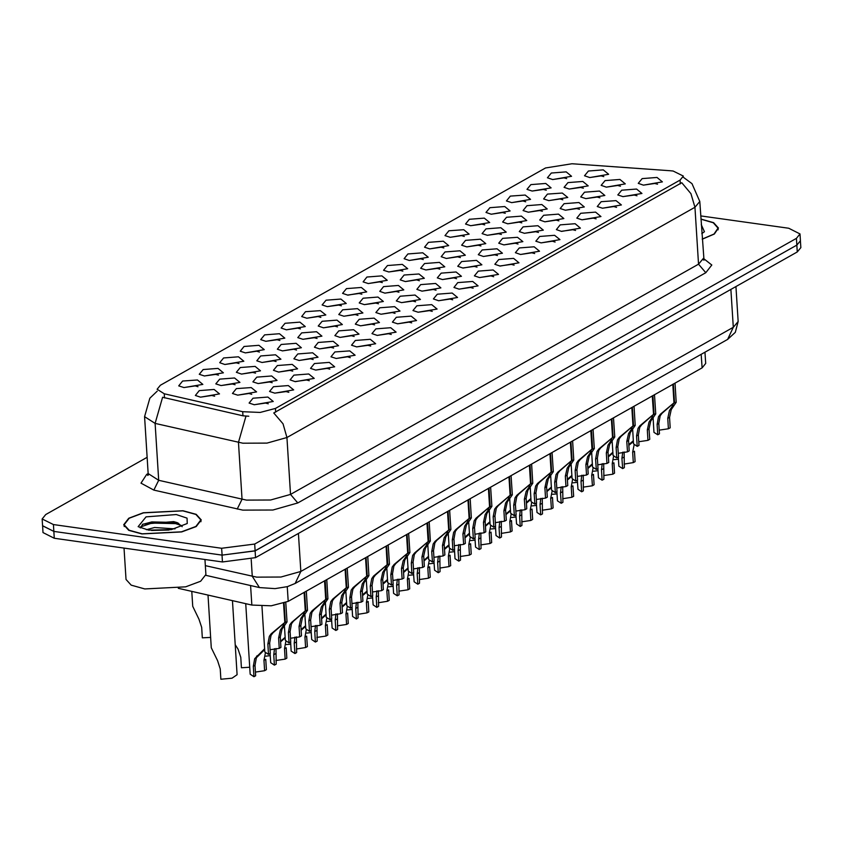 <?xml version="1.0" encoding="UTF-8"?>
<svg xmlns="http://www.w3.org/2000/svg" width="843" height="843" viewBox="0 0 843 843"><rect width="100%" height="100%" fill="white"/><g stroke="black" fill="none" stroke-linecap="round" stroke-linejoin="round"><path stroke-width="1.26" d="M295.261 381.616L290.055 379.898L293.922 375.114L308.801 373.976L314.176 378.381L295.261 381.616M309.297 380.72L306.546 379.961L295.187 381.605M274.776 393.175L269.57 391.458L273.448 386.674L288.317 385.536L293.691 389.94L274.776 393.175M288.812 392.28L286.062 391.521L274.702 393.165M315.746 370.056L310.54 368.338L314.407 363.554L329.286 362.416L334.66 366.821L315.746 370.056M329.782 369.16L327.031 368.402L315.661 370.045M336.22 358.496L331.014 356.779L334.892 351.995L349.771 350.857L355.145 355.261L336.22 358.496M350.266 357.601L347.516 356.842L336.146 358.486M356.705 346.937L351.499 345.219L355.377 340.446L370.246 339.297L375.62 343.702L356.705 346.937M370.751 346.041L368.001 345.282L356.631 346.926M377.19 335.377L371.984 333.659L375.862 328.886L390.731 327.737L396.105 332.142L377.19 335.377M391.236 334.481L388.486 333.723L377.116 335.366M397.675 323.817L392.469 322.1L396.347 317.326L411.215 316.178L416.59 320.582L397.675 323.817M411.721 322.922L408.96 322.163L397.601 323.807M418.16 312.258L412.954 310.54L416.832 305.767L431.7 304.618L437.074 309.023L418.16 312.258M432.196 311.362L429.445 310.603L418.086 312.247M438.645 300.698L433.439 298.98L437.306 294.207L452.185 293.058L457.559 297.463L438.645 300.698M452.68 299.802L449.93 299.044L438.571 300.688M459.129 289.138L453.924 287.421L457.791 282.647L472.67 281.499L478.044 285.903L459.129 289.138M473.165 288.243L470.415 287.484L459.056 289.128M479.604 277.589L474.409 275.861L478.276 271.088L493.155 269.939L498.529 274.344L479.604 277.589M493.65 276.683L490.9 275.924L479.53 277.579M500.089 266.03L494.883 264.302L498.761 259.528L513.64 258.38L519.014 262.784L500.089 266.03M514.135 265.123L511.385 264.365L500.015 266.019M520.574 254.47L515.368 252.742L519.246 247.968L534.114 246.82L539.488 251.225L520.574 254.47M534.62 253.564L531.87 252.805L520.5 254.46M541.058 242.91L535.853 241.193L539.731 236.409L554.599 235.26L559.973 239.665L541.058 242.91M555.105 242.004L552.344 241.246L540.985 242.9M561.543 231.351L556.338 229.633L560.216 224.849L575.084 223.701L580.458 228.116L561.543 231.351M575.579 230.445L572.829 229.686L561.47 231.34M582.028 219.791L576.823 218.074L580.69 213.29L595.569 212.151L600.943 216.556L582.028 219.791M596.064 218.895L593.314 218.126L581.955 219.781M602.513 208.232L597.308 206.514L601.175 201.73L616.054 200.592L621.428 204.997L602.513 208.232M616.549 207.336L613.799 206.567L602.439 208.221M622.998 196.672L617.793 194.954L621.66 190.17L636.539 189.032L641.913 193.437L622.998 196.672M637.034 195.776L634.284 195.018L622.914 196.661M643.472 185.112L638.267 183.395L642.145 178.611L657.024 177.473L662.398 181.877L643.472 185.112M657.519 184.217L654.769 183.458L643.399 185.102M254.291 404.735L249.085 403.017L252.963 398.233L267.832 397.095L273.206 401.5L254.291 404.735M268.327 403.839L265.577 403.07L254.217 404.724M368.307 283.564L363.101 281.836L366.968 277.062L381.847 275.914L387.222 280.319L368.307 283.564M382.343 282.658L379.592 281.899L368.233 283.543M347.822 295.113L342.616 293.396L346.494 288.622L361.362 287.474L366.737 291.878L347.822 295.113M361.858 294.218L359.107 293.459L347.748 295.103M327.337 306.673L322.131 304.955L326.009 300.182L340.878 299.033L346.252 303.438L327.337 306.673M341.383 305.777L338.623 305.018L327.263 306.662M265.882 341.352L260.687 339.634L264.554 334.861L279.433 333.712L284.808 338.117L265.882 341.352M279.929 340.456L277.178 339.697L265.808 341.341M245.408 352.911L240.202 351.194L244.07 346.42L258.949 345.272L264.323 349.676L245.408 352.911M259.444 352.016L256.693 351.257L245.334 352.901M224.923 364.471L219.717 362.753L223.585 357.969L238.464 356.831L243.838 361.236L224.923 364.471M238.959 363.575L236.209 362.817L224.849 364.461M204.438 376.031L199.233 374.313L203.11 369.529L217.979 368.391L223.353 372.796L204.438 376.031M218.474 375.135L215.724 374.376L204.364 376.02M306.852 318.233L301.646 316.515L305.524 311.741L320.393 310.593L325.767 314.997L306.852 318.233M320.898 317.337L318.148 316.578L306.778 318.222M286.367 329.792L281.162 328.075L285.039 323.301L299.918 322.152L305.292 326.557L286.367 329.792M300.414 328.896L297.663 328.138L286.293 329.782M388.792 272.004L383.586 270.276L387.453 265.503L402.332 264.354L407.706 268.759L388.792 272.004M402.828 271.098L400.077 270.34L388.718 271.994M409.276 260.445L404.071 258.717L407.938 253.943L422.817 252.795L428.191 257.199L409.276 260.445M423.312 259.539L420.562 258.78L409.192 260.434M429.751 248.885L424.545 247.157L428.423 242.384L443.302 241.235L448.676 245.64L429.751 248.885M443.797 247.979L441.047 247.22L429.677 248.875M450.236 237.326L445.03 235.608L448.908 230.824L463.776 229.675L469.151 234.091L450.236 237.326M464.282 236.419L461.532 235.661L450.162 237.315M470.721 225.766L465.515 224.048L469.393 219.264L484.261 218.126L489.635 222.531L470.721 225.766M484.767 224.86L482.017 224.101L470.647 225.755M491.206 214.206L486 212.489L489.878 207.705L504.746 206.567L510.12 210.971L491.206 214.206M505.242 213.311L502.491 212.541L491.132 214.196M511.69 202.647L506.485 200.929L510.363 196.145L525.231 195.007L530.605 199.412L511.69 202.647M525.726 201.751L522.976 200.982L511.617 202.636M532.175 191.087L526.97 189.369L530.837 184.585L545.716 183.447L551.09 187.852L532.175 191.087M546.211 190.191L543.461 189.433L532.102 191.076M552.66 179.527L547.455 177.81L551.322 173.026L566.201 171.888L571.575 176.292L552.66 179.527M566.696 178.632L563.946 177.873L552.587 179.517M183.953 387.59L178.748 385.873L182.625 381.089L197.494 379.951L202.868 384.355L183.953 387.59M198 386.695L195.239 385.936L183.879 387.58M384.924 293.122L379.719 291.404L383.597 286.631L398.465 285.482L403.839 289.887L384.924 293.122M398.96 292.226L396.21 291.467L384.851 293.111M364.439 304.681L359.234 302.964L363.112 298.19L377.98 297.042L383.354 301.446L364.439 304.681M378.475 303.786L375.725 303.027L364.366 304.671M343.955 316.241L338.749 314.523L342.627 309.75L357.495 308.601L362.869 313.006L343.955 316.241M358.001 315.345L355.24 314.587L343.881 316.23M282.5 350.92L277.305 349.202L281.172 344.429L296.051 343.28L301.425 347.685L282.5 350.92M296.546 350.024L293.796 349.265L282.426 350.909M323.47 327.801L318.264 326.083L322.142 321.309L337.01 320.161L342.384 324.566L323.47 327.801M337.516 326.905L334.766 326.146L323.396 327.79M302.985 339.36L297.779 337.643L301.657 332.869L316.536 331.721L321.91 336.125L302.985 339.36M317.031 338.464L314.281 337.706L302.911 339.35M221.056 385.599L215.85 383.881L219.728 379.097L234.596 377.959L239.97 382.364L221.056 385.599M235.092 384.703L232.341 383.944L220.982 385.588M241.541 374.039L236.335 372.321L240.202 367.537L255.081 366.399L260.455 370.804L241.541 374.039M255.577 373.143L252.826 372.385L241.467 374.029M262.025 362.479L256.82 360.762L260.687 355.978L275.566 354.84L280.94 359.244L262.025 362.479M276.061 361.584L273.311 360.825L261.952 362.469M405.409 281.573L400.204 279.844L404.071 275.071L418.95 273.922L424.324 278.327L405.409 281.573M419.445 280.666L416.695 279.908L405.335 281.551M425.894 270.013L420.689 268.285L424.556 263.511L439.435 262.363L444.809 266.767L425.894 270.013M439.93 269.107L437.18 268.348L425.81 270.002M446.368 258.453L441.163 256.725L445.041 251.952L459.92 250.803L465.294 255.208L446.368 258.453M460.415 257.547L457.665 256.788L446.295 258.443M466.853 246.894L461.648 245.165L465.526 240.392L480.394 239.243L485.768 243.648L466.853 246.894M480.9 245.987L478.15 245.229L466.78 246.883M487.338 235.334L482.133 233.616L486.011 228.832L500.879 227.684L506.253 232.099L487.338 235.334M501.385 234.428L498.634 233.669L487.265 235.323M507.823 223.774L502.618 222.057L506.495 217.273L521.364 216.135L526.738 220.539L507.823 223.774M521.87 222.868L519.109 222.109L507.749 223.764M528.308 212.215L523.103 210.497L526.98 205.713L541.849 204.575L547.223 208.98L528.308 212.215M542.344 211.319L539.594 210.55L528.234 212.204M548.793 200.655L543.587 198.937L547.455 194.153L562.334 193.015L567.708 197.42L548.793 200.655M562.829 199.759L560.079 198.99L548.719 200.645M569.278 189.095L564.072 187.378L567.94 182.594L582.819 181.456L588.193 185.86L569.278 189.095M583.314 188.2L580.564 187.441L569.204 189.085M589.752 177.536L584.557 175.818L588.425 171.034L603.303 169.896L608.678 174.301L589.752 177.536M603.799 176.64L601.048 175.881L589.678 177.525M200.571 397.158L195.365 395.441L199.243 390.657L214.111 389.519L219.486 393.923L200.571 397.158M214.617 396.263L211.856 395.504L200.497 397.148M258.158 383.607L252.953 381.89L256.82 377.106L271.699 375.967L277.073 380.372L258.158 383.607M272.194 382.711L269.444 381.953L258.084 383.597M278.643 372.048L273.438 370.33L277.305 365.546L292.184 364.408L297.558 368.812L278.643 372.048M292.679 371.152L289.929 370.393L278.569 372.037M299.128 360.488L293.922 358.77L297.79 353.986L312.669 352.848L318.043 357.253L299.128 360.488M313.164 359.592L310.414 358.833L299.044 360.477M319.602 348.928L314.397 347.211L318.275 342.437L333.154 341.289L338.528 345.693L319.602 348.928M333.649 348.033L330.899 347.274L319.529 348.918M340.087 337.369L334.882 335.651L338.76 330.877L353.628 329.729L359.002 334.134L340.087 337.369M354.134 336.473L351.383 335.714L340.014 337.358M360.572 325.809L355.367 324.091L359.244 319.318L374.113 318.169L379.487 322.574L360.572 325.809M374.619 324.913L371.868 324.155L360.498 325.798M381.057 314.249L375.852 312.532L379.729 307.758L394.598 306.61L399.972 311.014L381.057 314.249M395.093 313.354L392.343 312.595L380.983 314.239M401.542 302.69L396.336 300.972L400.214 296.199L415.083 295.05L420.457 299.455L401.542 302.69M415.578 301.794L412.828 301.035L401.468 302.679M422.027 291.13L416.821 289.412L420.689 284.639L435.568 283.49L440.942 287.895L422.027 291.13M436.063 290.234L433.313 289.476L421.953 291.12M442.512 279.581L437.306 277.853L441.174 273.079L456.052 271.931L461.427 276.335L442.512 279.581M456.548 278.675L453.797 277.916L442.427 279.57M462.986 268.021L457.791 266.293L461.658 261.52L476.537 260.371L481.911 264.776L462.986 268.021M477.033 267.115L474.282 266.356L462.912 268.011M483.471 256.462L478.266 254.734L482.143 249.96L497.022 248.811L502.386 253.216L483.471 256.462M497.518 255.555L494.767 254.797L483.397 256.451M503.956 244.902L498.75 243.184L502.628 238.4L517.497 237.252L522.871 241.656L503.956 244.902M518.002 243.996L515.252 243.237L503.882 244.892M524.441 233.342L519.235 231.625L523.113 226.841L537.982 225.692L543.356 230.107L524.441 233.342M538.487 232.436L535.726 231.677L524.367 233.332M544.926 221.783L539.72 220.065L543.598 215.281L558.466 214.143L563.841 218.548L544.926 221.783M558.962 220.887L556.211 220.118L544.852 221.772M565.411 210.223L560.205 208.506L564.072 203.721L578.951 202.583L584.325 206.988L565.411 210.223M579.447 209.327L576.696 208.558L565.337 210.213M585.896 198.663L580.69 196.946L584.557 192.162L599.436 191.024L604.81 195.428L585.896 198.663M599.931 197.768L597.181 197.009L585.822 198.653M606.38 187.104L601.175 185.386L605.042 180.602L619.921 179.464L625.295 183.869L606.38 187.104M620.416 186.208L617.666 185.449L606.296 187.093M237.673 395.167L232.468 393.449L236.346 388.665L251.214 387.527L256.588 391.932L237.673 395.167M251.709 394.271L248.959 393.512L237.6 395.156M669.827 170.676L673.178 171.034L683.336 176.124L680.059 180.065L275.471 408.381L260.171 412.396L242.721 411.7L164.248 393.786L157.104 389.245L160.37 385.304L545.558 167.936L571.944 163.721L669.827 170.676M704.99 352.163L705.696 363.438L702.071 367.822L288.18 601.375L271.183 605.843L251.794 605.063L178.337 588.298M183.036 510.774L143.363 512.755L128.81 518.192L123.742 524.799L128.789 530.331L141.982 533.935L181.656 531.954L196.208 526.517L201.277 519.92L196.229 514.378L183.036 510.774M681.787 182.72L273.806 412.954L283.006 423.871L286.978 437.506L267.062 443.144L242.921 443.228L155.165 423.407L144.574 416.674L148.147 473.566L158.737 480.299L246.493 500.12L270.645 500.025L290.561 494.388L698.531 264.165L703.378 258.327L711.798 264.997L705.791 272.7L297.821 502.934L290.561 494.388L286.978 437.506L694.959 207.283L690.986 193.637L681.787 182.72M147.135 457.359L45.785 514.546L42.15 518.93L42.582 525.758L53.868 531.406L222.078 555.137L255.123 550.837L796.835 245.144L800.46 240.771L800.039 233.943L788.753 228.284L700.702 215.871M248.801 416.2L242.984 415.831L162.551 397.285L155.165 423.407L158.737 480.299L153.869 490.068L141.023 483.144L146.682 474.356L148.147 473.524M702.177 239.243L714.316 234.069L718.447 228.074L713.6 222.647L700.902 219.032M42.15 518.93L53.436 524.588L221.646 548.308L254.691 544.009L796.403 238.316L800.039 233.943M42.55 525.315L42.961 532.607L54.247 538.255L222.457 561.986L255.503 557.687L797.215 251.994L800.85 247.621L800.45 241.224M42.54 525.779L53.826 531.438L222.036 555.158L255.081 550.858L796.835 245.144L796.403 238.316M245.766 603.693L250.202 674.242L253.933 676.708L253.279 666.307L254.691 658.657L264.618 648.825M263.975 660.269L265.714 659.289L266.367 669.69L264.628 670.68L263.975 660.269L265.292 653.251M264.67 649.531L256.377 657.709L255.018 665.327L255.671 675.728L253.933 676.708M264.628 670.68L255.44 672.092M208 595.074L211.308 647.73L217.589 660.649L220.265 668.878L220.919 679.279L232.036 678.183L237.083 674.727L232.426 600.648M191.751 591.365L192.689 606.307L198.969 619.226L201.646 627.455L202.299 637.856L210.655 637.382M261.941 606.212L264.818 651.955L268.548 654.421L267.895 644.02L269.307 636.37L271.172 633.862L284.786 622.45L283.585 603.346M284.144 603.156L285.345 622.145L287.01 621.944L281.994 629.205L280.329 637.002L280.982 647.403L279.244 648.383L278.59 637.982L280.308 630.164L283.965 624.684L282.732 624.642M284.786 622.45L272.911 632.882L270.993 635.422L269.634 643.04L270.287 653.441L268.548 654.421M279.244 648.383L270.055 649.795M285.345 622.145L282.753 624.832M702.166 239.085L714.021 233.996L718.046 228.095L713.315 222.763L700.912 219.191M701.819 233.616L704.421 231.699L701.26 224.659M142.193 533.819L181.456 531.849L195.861 526.475L200.876 519.941L195.882 514.462L182.826 510.89L143.563 512.86L129.158 518.234L124.142 524.767L129.137 530.247L142.193 533.819M124.005 548.098L125.976 579.478L131.181 585.19L144.785 588.909L185.681 586.854L200.687 581.259L205.913 574.452L204.975 559.52M146.366 529.752L154.627 527.497L175.028 528.888M151.529 530.468L169.053 529.984M176.303 514.567L145.997 516.896L138.104 526.643L148.705 530.142L171.371 529.615L187.262 523.545L187.02 518.16L176.303 514.567M182.214 526.643L177.388 522.713L173.647 521.638L142.899 524.135L140.254 527.918M140.107 527.117L151.856 523.103L175.513 523.629L181.709 525.579M142.341 524.441L151.772 521.891L175.428 522.418L178.642 523.24M270.118 653.536L270.687 662.682L274.418 665.148L273.764 654.748L274.491 648.646M284.46 648.71L286.199 647.73L286.852 658.13L285.113 659.121L284.46 648.71L285.777 641.692M285.145 637.972L280.635 641.85M285.113 659.121L275.924 660.533M275.956 648.478L276.156 664.168L274.418 665.148M280.593 641.207L285.103 637.266M290.593 641.976L291.172 651.123L294.902 653.588L294.249 643.188L294.976 637.087M304.945 637.15L306.683 636.17L307.337 646.57L305.598 647.561L304.945 637.15L306.262 630.132M305.63 626.412L301.12 630.29M305.598 647.561L296.409 648.973M296.43 636.918L296.641 652.608L294.902 653.588M301.077 629.647L305.587 625.706M311.078 630.416L311.657 639.563L315.387 642.039L314.724 631.628L315.461 625.527M325.419 625.601L327.168 624.61L327.822 635.011L326.083 636.001L325.419 625.601L326.747 618.572M326.115 614.853L321.604 618.73M326.083 636.001L316.894 637.413M316.915 625.358L317.126 641.049L315.387 642.039M321.562 618.088L326.072 614.147M331.562 618.867L332.142 628.014L335.862 630.48L335.208 620.069L335.946 613.967M345.904 614.041L347.653 613.051L348.307 623.462L346.557 624.442L345.904 614.041L347.232 607.013M346.599 603.293L342.089 607.181M346.557 624.442L337.379 625.854M337.4 613.799L337.611 629.489L335.862 630.48M342.047 606.528L346.557 602.587M235.197 644.737L238.074 649.099L240.75 657.319L241.404 667.719L249.76 667.245M270.245 655.685L265.851 656.17M290.73 644.126L286.335 644.61M311.215 632.566L306.82 633.051M284.397 625.97L285.303 640.395L289.033 642.861L288.38 632.461L289.781 624.811L291.657 622.303L305.271 610.89L304.102 592.387M304.66 592.081L305.83 610.585L307.484 610.385L302.479 617.656L300.814 625.443L301.467 635.843L299.729 636.834L299.075 626.423L300.793 618.604L304.449 613.124L303.217 613.082M305.271 610.89L293.396 621.323L291.478 623.862L290.118 631.481L290.772 641.881L289.033 642.861M299.729 636.834L290.54 638.246M305.83 610.585L303.227 613.272M304.881 614.41L305.788 628.836L309.507 631.302L308.854 620.901L310.266 613.261L312.142 610.743L325.756 599.341L324.587 580.827M325.145 580.521L326.304 599.025L327.969 598.825L322.964 606.096L321.299 613.883L321.952 624.284L320.214 625.274L319.55 614.863L321.278 607.044L324.934 601.575L323.701 601.523M325.756 599.341L313.881 609.763L311.963 612.303L310.603 619.921L311.257 630.322L309.507 631.302M320.214 625.274L311.025 626.686M326.304 599.025L323.712 601.712M325.366 602.85L326.273 617.276L329.992 619.742L329.339 609.341L330.751 601.702L332.627 599.183L346.241 587.782L345.072 569.278M345.63 568.962L346.789 587.466L348.454 587.265L343.449 594.536L341.784 602.323L342.437 612.724L340.688 613.715L340.035 603.303L341.752 595.485L345.419 590.016L344.186 589.963M346.241 587.782L334.365 598.203L332.448 600.743L331.088 608.361L331.742 618.762L329.992 619.742M340.688 613.715L331.51 615.127M346.789 587.466L344.197 590.153M345.841 591.291L346.758 605.717L350.477 608.193L349.824 597.782L351.236 590.142L353.112 587.624L366.726 576.222L365.556 557.718M366.115 557.402L367.274 575.906L368.939 575.706L363.934 582.977L362.258 590.764L362.922 601.164L361.173 602.155L360.519 591.754L362.237 583.925L365.904 578.456L364.671 578.403M366.726 576.222L354.85 586.644L352.932 589.183L351.563 596.802L352.216 607.202L350.477 608.193M361.173 602.155L351.995 603.567M367.274 575.906L364.682 578.593M366.326 579.731L367.232 594.157L370.962 596.633L370.309 586.222L371.721 578.583L373.597 576.064L387.2 564.662L386.041 546.159M386.6 545.842L387.759 564.346L389.424 564.146L384.419 571.417L382.743 579.204L383.396 589.615L381.658 590.595L381.004 580.195L382.722 572.365L386.389 566.896L385.156 566.844M387.2 564.662L375.325 575.084L373.417 577.624L372.048 585.242L372.701 595.643L370.962 596.633M381.658 590.595L372.48 592.007M387.759 564.346L385.167 567.033M386.811 568.171L387.717 582.608L391.447 585.074L390.794 574.663L392.206 567.023L394.071 564.504L407.685 553.103L406.526 534.599M407.074 534.283L408.244 552.787L409.909 552.587L404.903 559.857L403.228 567.645L403.881 578.056L402.143 579.036L401.489 568.635L403.207 560.806L406.874 555.337L405.641 555.284M407.685 553.103L395.81 563.524L393.892 566.064L392.532 573.683L393.186 584.083L391.447 585.074M402.143 579.036L392.954 580.448M408.244 552.787L405.652 555.474M407.295 556.612L408.202 571.048L411.932 573.514L411.279 563.103L412.691 555.463L414.556 552.955L428.17 541.543L427.011 523.039M427.559 522.723L428.729 541.227L430.394 541.037L425.388 548.298L423.713 556.085L424.366 566.496L422.628 567.476L421.974 557.075L423.692 549.257L427.348 543.777L426.115 543.724M428.17 541.543L416.294 551.975L414.377 554.504L413.017 562.123L413.671 572.523L411.932 573.514M422.628 567.476L413.439 568.888M428.729 541.227L426.136 543.914M427.78 545.052L428.687 559.489L432.417 561.954L431.764 551.554L433.165 543.904L435.041 541.396L448.655 529.984L447.496 511.48M448.044 511.164L449.214 529.667L450.868 529.478L445.863 536.738L444.198 544.525L444.851 554.936L443.112 555.916L442.459 545.516L444.177 537.697L447.833 532.218L446.6 532.165M448.655 529.984L436.779 540.416L434.862 542.945L433.502 550.563L434.156 560.964L432.417 561.954M443.112 555.916L433.924 557.328M449.214 529.667L446.611 532.365M448.265 533.493L449.171 547.929L452.902 550.395L452.238 539.994L453.65 532.344L455.526 529.836L469.14 518.424L467.97 499.92M468.529 499.604L469.688 518.108L471.353 517.918L466.348 525.178L464.683 532.976L465.336 543.377L463.597 544.357L462.933 533.956L464.662 526.137L468.318 520.658L467.085 520.605M469.14 518.424L457.264 528.856L455.346 531.385L453.987 539.004L454.64 549.415L452.902 550.395M463.597 544.357L454.409 545.769M469.688 518.108L467.096 520.805M468.75 521.933L469.656 536.369L473.376 538.835L472.723 528.435L474.135 520.784L476.01 518.276L489.625 506.864L488.455 488.36M489.014 488.044L490.173 506.548L491.838 506.358L486.832 513.619L485.168 521.417L485.821 531.817L484.072 532.797L483.418 522.397L485.136 514.578L488.803 509.098L487.57 509.056M489.625 506.864L477.749 517.296L475.831 519.825L474.472 527.444L475.125 537.855L473.376 538.835M484.072 532.797L474.894 534.209M490.173 506.548L487.581 509.246M489.225 510.373L490.141 524.81L493.861 527.275L493.208 516.875L494.62 509.225L496.495 506.717L510.11 495.305L508.94 476.801M509.499 476.485L510.658 494.989L512.323 494.799L507.317 502.059L505.642 509.857L506.306 520.257L504.557 521.237L503.903 510.837L505.621 503.018L509.288 497.539L508.055 497.496M510.11 495.305L498.234 505.737L496.316 508.266L494.946 515.884L495.61 526.295L493.861 527.275M504.557 521.237L495.378 522.649M510.658 494.989L508.066 497.686M509.709 498.814L510.616 513.25L514.346 515.716L513.693 505.315L515.105 497.665L516.98 495.157L530.595 483.745L529.425 465.241M529.984 464.925L531.143 483.429L532.808 483.239L527.802 490.5L526.127 498.297L526.78 508.698L525.041 509.678L524.388 499.277L526.106 491.458L529.773 485.979L528.54 485.937M530.595 483.745L518.708 494.177L516.801 496.706L515.431 504.325L516.085 514.736L514.346 515.716M525.041 509.678L515.863 511.09M531.143 483.429L528.55 486.126M530.194 487.254L531.101 501.69L534.831 504.156L534.177 493.756L535.59 486.105L537.465 483.597L551.069 472.185L549.91 453.682M550.458 453.365L551.628 471.869L553.293 471.68L548.287 478.94L546.612 486.738L547.265 497.138L545.526 498.118L544.873 487.718L546.591 479.899L550.258 474.419L549.025 474.377M551.069 472.185L539.193 482.618L537.276 485.146L535.916 492.776L536.569 503.176L534.831 504.156M545.526 498.118L536.348 499.53M551.628 471.869L549.035 474.567M550.679 475.694L551.585 490.131L555.316 492.597L554.662 482.196L556.074 474.546L557.94 472.038L571.554 460.626L570.395 442.122M570.943 441.816L572.112 460.32L573.777 460.12L568.772 467.38L567.097 475.178L567.75 485.579L566.011 486.559L565.358 476.158L567.076 468.339L570.732 462.86L569.51 462.818M571.554 460.626L559.678 471.058L557.76 473.597L556.401 481.216L557.054 491.617L555.316 492.597M566.011 486.559L556.823 487.971M572.112 460.32L569.52 463.007M571.164 464.135L572.07 478.571L575.801 481.037L575.147 470.636L576.559 462.986L578.424 460.478L592.039 449.066L590.88 430.562M591.428 430.257L592.597 448.761L594.262 448.56L589.246 455.821L587.582 463.618L588.235 474.019L586.496 474.999L585.843 464.598L587.56 456.78L591.217 451.3L589.984 451.258M592.039 449.066L580.163 459.498L578.245 462.038L576.886 469.656L577.539 480.057L575.801 481.037M586.496 474.999L577.307 476.411M592.597 448.761L590.005 451.448M591.649 452.575L592.555 467.011L596.286 469.477L595.632 459.077L597.034 451.426L598.909 448.919L612.524 437.506L611.354 419.003M611.913 418.697L613.082 437.201L614.737 437.001L609.731 444.261L608.066 452.059L608.72 462.459L606.981 463.439L606.328 453.039L608.045 445.22L611.702 439.74L610.469 439.698M612.524 437.506L600.648 447.939L598.73 450.478L597.371 458.097L598.024 468.497L596.286 469.477M606.981 463.439L597.792 464.851M613.082 437.201L610.48 439.888M612.134 441.015L613.04 455.452L616.76 457.918L616.107 447.517L617.519 439.867L619.394 437.359L633.009 425.947L631.839 407.443M632.398 407.137L633.557 425.641L635.222 425.441L630.216 432.701L628.551 440.499L629.205 450.9L627.466 451.88L626.802 441.479L628.53 433.66L632.187 428.181L630.954 428.139M633.009 425.947L621.133 436.379L619.215 438.918L617.856 446.537L618.509 456.938L616.76 457.918M627.466 451.88L618.277 453.292M633.557 425.641L630.964 428.328M632.619 429.466L633.525 443.892L637.245 446.358L636.591 435.957L638.003 428.307L639.879 425.799L653.494 414.387L652.324 395.883M652.882 395.578L654.042 414.082L655.706 413.881L650.701 421.142L649.036 428.939L649.69 439.34L647.94 440.331L647.287 429.919L649.005 422.101L652.672 416.621L651.439 416.579M653.494 414.387L641.618 424.819L639.7 427.359L638.341 434.977L638.994 445.378L637.245 446.358M647.94 440.331L638.762 441.732M654.042 414.082L651.449 416.769M653.093 417.907L654.01 432.333L657.73 434.798L657.076 424.398L658.488 416.748L660.364 414.24L673.979 402.828L672.809 384.324M673.367 384.018L674.526 402.522L676.191 402.322L671.186 409.593L669.511 417.38L670.174 427.78L668.425 428.771L667.772 418.36L669.49 410.541L673.157 405.061L671.924 405.019M673.979 402.828L662.092 413.26L660.185 415.799L658.815 423.418L659.468 433.818L657.73 434.798M668.425 428.771L659.247 430.183M674.526 402.522L671.934 405.209M352.047 607.308L352.627 616.454L356.347 618.92L355.693 608.509L356.431 602.408M366.389 602.482L368.128 601.491L368.791 611.902L367.042 612.882L366.389 602.482L367.717 595.453M367.084 591.733L362.564 595.622M367.042 612.882L357.864 614.294M357.885 602.239L358.096 617.93L356.347 618.92M362.522 594.968L367.042 591.027M372.532 595.748L373.101 604.895L376.832 607.36L376.178 596.949L376.916 590.848M386.874 590.922L388.612 589.931L389.266 600.342L387.527 601.322L386.874 590.922L388.201 583.893M387.569 580.174L383.049 584.062M387.527 601.322L378.349 602.734M378.37 590.68L378.57 606.37L376.832 607.36M383.007 583.409L387.527 579.468M393.017 584.188L393.586 593.335L397.316 595.801L396.663 585.4L397.401 579.289M407.359 579.362L409.097 578.372L409.751 588.783L408.012 589.763L407.359 579.362L408.676 572.334M408.054 568.614L403.534 572.502M408.012 589.763L398.834 591.175M398.855 579.12L399.055 594.81L397.316 595.801M403.491 571.849L408.001 567.919M413.502 572.629L414.071 581.775L417.801 584.241L417.148 573.841L417.875 567.729M427.844 567.803L429.582 566.823L430.236 577.223L428.497 578.203L427.844 567.803L429.161 560.774M428.539 557.054L424.018 560.943M428.497 578.203L419.308 579.615M419.34 567.571L419.54 583.261L417.801 584.241M423.976 560.289L428.486 556.359M331.699 621.006L327.305 621.502M352.184 609.447L347.79 609.942M372.669 597.887L368.275 598.382M393.154 586.328L388.749 586.823M433.976 561.069L434.556 570.216L438.286 572.682L437.633 562.281L438.36 556.169M448.328 556.243L450.067 555.263L450.72 565.664L448.982 566.644L448.328 556.243L449.646 549.215M449.013 545.495L444.503 549.383M448.982 566.644L439.793 568.056M439.814 556.011L440.025 571.702L438.286 572.682M444.461 548.73L448.971 544.799M454.461 549.51L455.041 558.656L458.771 561.122L458.107 550.721L458.845 544.62M468.803 544.683L470.552 543.703L471.205 554.104L469.467 555.084L468.803 544.683L470.131 537.655M469.498 533.935L464.988 537.823M469.467 555.084L460.278 556.496M460.299 544.452L460.51 560.142L458.771 561.122M464.946 537.17L469.456 533.24M474.946 537.95L475.526 547.096L479.245 549.562L478.592 539.162L479.33 533.061M489.288 533.124L491.037 532.144L491.69 542.544L489.941 543.524L489.288 533.124L490.615 526.095M489.983 522.375L485.473 526.264M489.941 543.524L480.763 544.936M480.784 532.892L480.995 548.582L479.245 549.562M485.431 525.611L489.941 521.68M495.431 526.39L496.011 535.537L499.73 538.003L499.077 527.602L499.815 521.501M509.773 521.564L511.522 520.584L512.175 530.985L510.426 531.965L509.773 521.564L511.1 514.536M510.468 510.816L505.948 514.704M510.426 531.965L501.248 533.377M501.269 521.332L501.48 537.023L499.73 538.003M505.916 514.051L510.426 510.12M515.916 514.831L516.496 523.977L520.215 526.443L519.562 516.042L520.3 509.941M530.258 510.004L531.996 509.024L532.65 519.425L530.911 520.405L530.258 510.004L531.585 502.986M530.953 499.267L526.432 503.145M530.911 520.405L521.733 521.817M521.754 509.773L521.954 525.463L520.215 526.443M526.39 502.491L530.911 498.561M536.401 503.271L536.97 512.418L540.7 514.883L540.047 504.483L540.784 498.382M550.742 498.445L552.481 497.465L553.134 507.865L551.396 508.845L550.742 498.445L552.07 491.427M551.438 487.707L546.917 491.585M551.396 508.845L542.218 510.257M542.239 498.213L542.439 513.903L540.7 514.883M546.875 490.932L551.396 487.001M413.628 574.778L409.234 575.263M434.113 563.219L429.719 563.704M454.598 551.659L450.204 552.144M475.083 540.1L470.689 540.584M495.568 528.54L491.174 529.025M516.053 516.98L511.659 517.465M556.886 491.711L557.455 500.858L561.185 503.324L560.532 492.923L561.259 486.822M571.227 486.885L572.966 485.905L573.619 496.306L571.881 497.286L571.227 486.885L572.545 479.867M571.923 476.147L567.402 480.025M571.881 497.286L562.692 498.698M562.724 486.653L562.924 502.344L561.185 503.324M567.36 479.382L571.87 475.441M577.371 480.152L577.94 489.298L581.67 491.764L581.017 481.364L581.744 475.262M591.712 475.326L593.451 474.346L594.104 484.746L592.366 485.726L591.712 475.326L593.029 468.308M592.397 464.588L587.887 468.466M592.366 485.726L583.177 487.138M583.208 475.094L583.409 490.784L581.67 491.764M587.845 467.823L592.355 463.882M597.845 468.592L598.425 477.739L602.155 480.204L601.502 469.804L602.229 463.703M612.197 463.766L613.936 462.786L614.589 473.186L612.85 474.177L612.197 463.766L613.514 456.748M612.882 453.028L608.372 456.906M612.85 474.177L603.662 475.589M603.683 463.534L603.894 479.224L602.155 480.204M608.33 456.263L612.84 452.322M618.33 457.032L618.91 466.179L622.64 468.645L621.976 458.244L622.714 452.143M632.671 452.206L634.421 451.226L635.074 461.627L633.335 462.617L632.671 452.206L633.999 445.188M633.367 441.469L628.857 445.346M633.335 462.617L624.147 464.029M624.168 451.974L624.378 467.665L622.64 468.645M628.815 444.704L633.325 440.763M536.538 505.421L532.144 505.905M557.012 493.861L552.618 494.346M577.497 482.301L573.103 482.786M597.982 470.742L593.588 471.226M618.467 459.182L614.073 459.667M275.471 408.381L275.714 412.153M242.721 411.7L242.984 415.831M164.248 393.786L164.511 397.917M680.059 180.065L680.301 183.837M701.218 354.292L702.071 367.822M250.571 585.569L251.794 605.063M287.252 586.623L288.18 601.375M297.821 502.934L272.921 509.973L242.742 510.089L153.869 490.068M245.945 416.179L238.464 442.417L242.046 499.309L237.178 509.077M683.41 177.346L692.04 183.626L699.795 201.445L694.959 207.283L698.531 264.165L705.791 272.7M254.691 544.009L255.123 550.837M221.646 548.308L222.078 555.137M53.436 524.588L53.868 531.406M148.115 474.388L146.682 474.356M205.355 565.632L256.746 577.149L280.888 577.055L300.803 571.428L733.326 327.347L738.173 321.51L735.317 332.342L727.635 339.381L295.113 583.461L300.803 571.428L298.411 533.471M730.934 289.402L733.326 327.347L727.635 339.381M251.235 559.552L252.289 576.338L259.412 587.582L205.861 575.369M797.215 251.994L796.793 245.165M255.503 557.687L255.081 550.858M222.457 561.986L222.036 555.158M54.247 538.255L53.826 531.438M256.557 656.149L258.295 655.169M253.279 666.307L255.018 665.327M278.59 637.982L280.329 637.002M281.91 627.803L283.638 626.834M271.172 633.862L272.911 632.882M267.895 644.02L269.634 643.04M273.764 654.748L275.503 653.768M294.249 643.188L295.988 642.208M314.724 631.628L316.473 630.648M335.208 620.069L336.958 619.089M299.075 626.423L300.814 625.443M302.384 616.254L304.123 615.274M291.657 622.303L293.396 621.323M288.38 632.461L290.118 631.481M319.55 614.863L321.299 613.883M322.869 604.694L324.608 603.714M312.142 610.743L313.881 609.763M308.854 620.901L310.603 619.921M340.035 603.303L341.784 602.323M343.354 593.135L345.093 592.155M332.627 599.183L334.365 598.203M329.339 609.341L331.088 608.361M360.519 591.754L362.258 590.764M363.839 581.575L365.577 580.595M353.112 587.624L354.85 586.644M349.824 597.782L351.563 596.802M381.004 580.195L382.743 579.204M384.324 570.016L386.062 569.036M373.597 576.064L375.325 575.084M370.309 586.222L372.048 585.242M401.489 568.635L403.228 567.645M404.809 558.456L406.547 557.476M394.071 564.504L395.81 563.524M390.794 574.663L392.532 573.683M421.974 557.075L423.713 556.085M425.293 546.896L427.022 545.916M414.556 552.955L416.294 551.975M411.279 563.103L413.017 562.123M442.459 545.516L444.198 544.525M445.778 535.337L447.507 534.357M435.041 541.396L436.779 540.416M431.764 551.554L433.502 550.563M462.933 533.956L464.683 532.976M466.253 523.777L467.991 522.797M455.526 529.836L457.264 528.856M452.238 539.994L453.987 539.004M483.418 522.397L485.168 521.417M486.738 512.217L488.476 511.237M476.01 518.276L477.749 517.296M472.723 528.435L474.472 527.444M503.903 510.837L505.642 509.857M507.223 500.658L508.961 499.678M496.495 506.717L498.234 505.737M493.208 516.875L494.946 515.884M524.388 499.277L526.127 498.297M527.707 489.098L529.446 488.118M516.98 495.157L518.708 494.177M513.693 505.315L515.431 504.325M544.873 487.718L546.612 486.738M548.192 477.538L549.931 476.558M537.465 483.597L539.193 482.618M534.177 493.756L535.916 492.776M565.358 476.158L567.097 475.178M568.677 465.979L570.405 464.999M557.94 472.038L559.678 471.058M554.662 482.196L556.401 481.216M585.843 464.598L587.582 463.618M589.162 454.419L590.89 453.439M578.424 460.478L580.163 459.498M575.147 470.636L576.886 469.656M606.328 453.039L608.066 452.059M609.637 442.86L611.375 441.88M598.909 448.919L600.648 447.939M595.632 459.077L597.371 458.097M626.802 441.479L628.551 440.499M630.121 431.3L631.86 430.32M619.394 437.359L621.133 436.379M616.107 447.517L617.856 446.537M647.287 429.919L649.036 428.939M650.606 419.74L652.345 418.771M639.879 425.799L641.618 424.819M636.591 435.957L638.341 434.977M667.772 418.36L669.511 417.38M671.091 408.191L672.83 407.211M660.364 414.24L662.092 413.26M657.076 424.398L658.815 423.418M355.693 608.509L357.432 607.529M376.178 596.949L377.917 595.969M396.663 585.4L398.402 584.41M417.148 573.841L418.887 572.85M437.633 562.281L439.372 561.29M458.107 550.721L459.856 549.731M478.592 539.162L480.341 538.182M499.077 527.602L500.816 526.622M519.562 516.042L521.301 515.062M540.047 504.483L541.786 503.503M560.532 492.923L562.27 491.943M581.017 481.364L582.755 480.384M601.502 469.804L603.24 468.824M621.976 458.244L623.725 457.264M157.219 391.11L149.875 398.254L144.574 416.674M699.795 201.445L704.031 260.202L703.199 259.612M148.147 473.566L147.736 475.505L148.484 474.82M295.113 583.461L287.431 586.58L275.071 588.625L259.412 587.582M738.173 321.51L735.971 286.557M287.01 621.944L285.788 602.534M718.152 229.854L718.046 228.095M200.982 521.691L200.876 519.941M124.248 526.517L124.142 524.767M307.484 610.385L306.283 591.164M327.969 598.825L326.768 579.605M348.454 587.265L347.242 568.045M368.939 575.706L367.727 556.485M389.424 564.146L388.212 544.926M409.909 552.587L408.697 533.366M430.394 541.037L429.182 521.806M450.868 529.478L449.667 510.247M471.353 517.918L470.152 498.698M491.838 506.358L490.626 487.138M512.323 494.799L511.111 475.578M532.808 483.239L531.596 464.019M553.293 471.68L552.081 452.459M573.777 460.12L572.566 440.9M594.262 448.56L593.05 429.34M614.737 437.001L613.535 417.78M635.222 425.441L634.02 406.221M655.706 413.881L654.495 394.661M676.191 402.322L674.98 383.101"/></g></svg>
